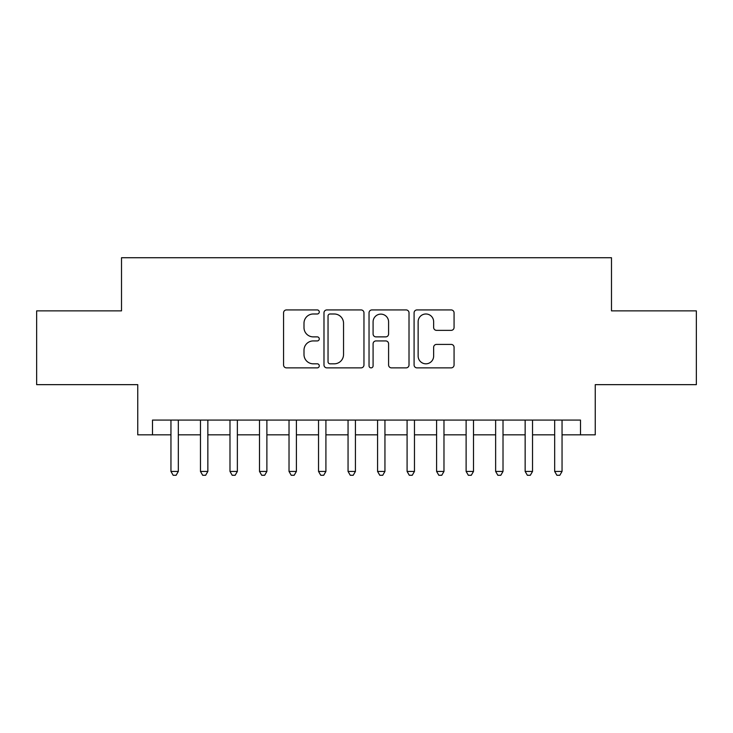 <?xml version="1.0" encoding="UTF-8"?>
<svg xmlns="http://www.w3.org/2000/svg" width="733" height="733" viewBox="0 0 733 733"><rect width="100%" height="100%" fill="white"/><g stroke="black" fill="none" stroke-linecap="round" stroke-linejoin="round"><path stroke-width="1.1" d="M319.276 311.956A2.025 2.025 0 0 0 317.242 309.931L286.466 309.931A2.895 2.895 0 0 0 283.57 312.826L283.57 364.979A2.895 2.895 0 0 0 286.466 367.874L317.242 367.874A2.025 2.025 0 0 0 319.276 365.849A2.025 2.025 0 0 0 317.242 363.815L313.266 363.815A9.272 9.272 0 0 1 303.993 354.543L303.993 350.2A9.272 9.272 0 0 1 313.266 340.927L317.242 340.927A2.025 2.025 0 0 0 319.276 338.903A2.025 2.025 0 0 0 317.242 336.878L313.266 336.878A9.272 9.272 0 0 1 303.993 327.605L303.993 323.253A9.272 9.272 0 0 1 313.266 313.99L317.242 313.99A2.025 2.025 0 0 0 319.276 311.956M451.171 330.354A2.895 2.895 0 0 0 454.066 327.459L454.066 312.826A2.895 2.895 0 0 0 451.171 309.931L416.985 309.931A2.895 2.895 0 0 0 414.09 312.826L414.09 364.979A2.895 2.895 0 0 0 416.985 367.874L451.171 367.874A2.895 2.895 0 0 0 454.066 364.979L454.066 347.305A2.895 2.895 0 0 0 451.171 344.409L436.538 344.409A2.895 2.895 0 0 0 433.643 347.305L433.643 356.064A7.751 7.751 0 0 1 425.891 363.815A7.751 7.751 0 0 1 418.14 356.064L418.14 321.732A7.751 7.751 0 0 1 425.891 313.99A7.751 7.751 0 0 1 433.643 321.732L433.643 327.459A2.895 2.895 0 0 0 436.538 330.354L451.171 330.354M152.501 434.834L152.501 420.073L580.499 420.073L580.499 434.834L595.251 434.834L595.251 384.651L696.35 384.651L696.35 310.865L611.487 310.865L611.487 257.732L121.513 257.732L121.513 310.865L36.65 310.865L36.65 384.651L137.749 384.651L137.749 434.834L170.954 434.834M363.962 312.826A2.895 2.895 0 0 0 361.067 309.931L326.881 309.931A2.895 2.895 0 0 0 323.986 312.826L323.986 364.979A2.895 2.895 0 0 0 326.881 367.874L361.067 367.874A2.895 2.895 0 0 0 363.962 364.979L363.962 312.826M371.933 309.931L406.119 309.931A2.895 2.895 0 0 1 409.014 312.826L409.014 364.979A2.895 2.895 0 0 1 406.119 367.874L391.486 367.874A2.895 2.895 0 0 1 388.591 364.979L388.591 343.823A2.895 2.895 0 0 0 385.695 340.927L375.992 340.927A2.895 2.895 0 0 0 373.088 343.823L373.088 365.849A2.025 2.025 0 0 1 371.063 367.874A2.025 2.025 0 0 1 369.038 365.849L369.038 312.826A2.895 2.895 0 0 1 371.933 309.931M178.33 434.834L200.466 434.834M207.851 434.834L229.988 434.834M237.364 434.834L259.5 434.834M266.885 434.834L289.022 434.834M296.398 434.834L318.534 434.834M325.91 434.834L348.056 434.834M355.432 434.834L377.568 434.834M384.944 434.834L407.09 434.834M414.466 434.834L436.602 434.834M443.978 434.834L466.115 434.834M473.5 434.834L495.636 434.834M503.012 434.834L525.149 434.834M532.534 434.834L554.67 434.834M562.046 434.834L580.499 434.834M330.07 313.99A2.025 2.025 0 0 0 328.036 316.015L328.036 361.79A2.025 2.025 0 0 0 330.07 363.815L334.266 363.815A9.272 9.272 0 0 0 343.539 354.543L343.539 323.253A9.272 9.272 0 0 0 334.266 313.99L330.07 313.99M388.591 321.879A7.751 7.751 0 0 0 380.839 314.127A7.751 7.751 0 0 0 373.088 321.879L373.088 333.973A2.895 2.895 0 0 0 375.992 336.878L385.695 336.878A2.895 2.895 0 0 0 388.591 333.973L388.591 321.879M178.33 420.073L178.33 471.429L170.954 471.429L170.954 420.073M178.33 471.429L176.112 475.268L173.162 475.268L170.954 471.429M207.851 420.073L207.851 471.429L200.466 471.429L200.466 420.073M207.851 471.429L205.634 475.268L202.684 475.268L200.466 471.429M237.364 420.073L237.364 471.429L229.988 471.429L229.988 420.073M237.364 471.429L235.146 475.268L232.196 475.268L229.988 471.429M266.885 420.073L266.885 471.429L259.5 471.429L259.5 420.073M266.885 471.429L264.668 475.268L261.718 475.268L259.5 471.429M296.398 420.073L296.398 471.429L289.022 471.429L289.022 420.073M296.398 471.429L294.18 475.268L291.23 475.268L289.022 471.429M325.91 420.073L325.91 471.429L318.534 471.429L318.534 420.073M325.91 471.429L323.702 475.268L320.752 475.268L318.534 471.429M355.432 420.073L355.432 471.429L348.056 471.429L348.056 420.073M355.432 471.429L353.214 475.268L350.264 475.268L348.056 471.429M384.944 420.073L384.944 471.429L377.568 471.429L377.568 420.073M384.944 471.429L382.736 475.268L379.786 475.268L377.568 471.429M414.466 420.073L414.466 471.429L407.09 471.429L407.09 420.073M414.466 471.429L412.248 475.268L409.298 475.268L407.09 471.429M443.978 420.073L443.978 471.429L436.602 471.429L436.602 420.073M443.978 471.429L441.77 475.268L438.82 475.268L436.602 471.429M473.5 420.073L473.5 471.429L466.115 471.429L466.115 420.073M473.5 471.429L471.282 475.268L468.332 475.268L466.115 471.429M503.012 420.073L503.012 471.429L495.636 471.429L495.636 420.073M503.012 471.429L500.804 475.268L497.854 475.268L495.636 471.429M532.534 420.073L532.534 471.429L525.149 471.429L525.149 420.073M532.534 471.429L530.316 475.268L527.366 475.268L525.149 471.429M562.046 420.073L562.046 471.429L554.67 471.429L554.67 420.073M562.046 471.429L559.838 475.268L556.888 475.268L554.67 471.429"/></g></svg>

